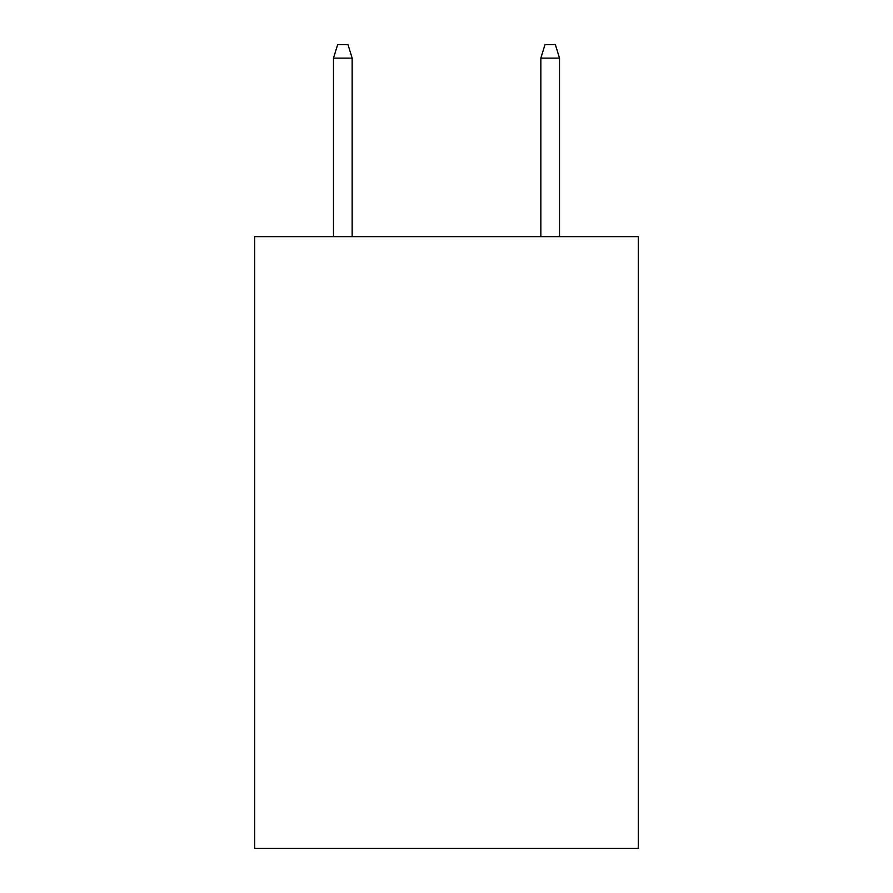 <?xml version="1.0" encoding="UTF-8"?>
<svg xmlns="http://www.w3.org/2000/svg" width="893" height="893" viewBox="0 0 893 893"><rect width="100%" height="100%" fill="white"/><g stroke="black" fill="none" stroke-linecap="round" stroke-linejoin="round"><path stroke-width="1.34" d="M638.305 236.656L638.305 848.35L254.695 848.35L254.695 236.656L638.305 236.656M352.155 236.656L352.155 58.123L333.491 58.123L333.491 236.656M333.491 58.123L337.643 44.65L348.002 44.65L352.155 58.123M540.845 58.123L544.998 44.65L555.357 44.65L559.509 58.123L540.845 58.123L540.845 236.656M559.509 58.123L559.509 236.656"/></g></svg>
